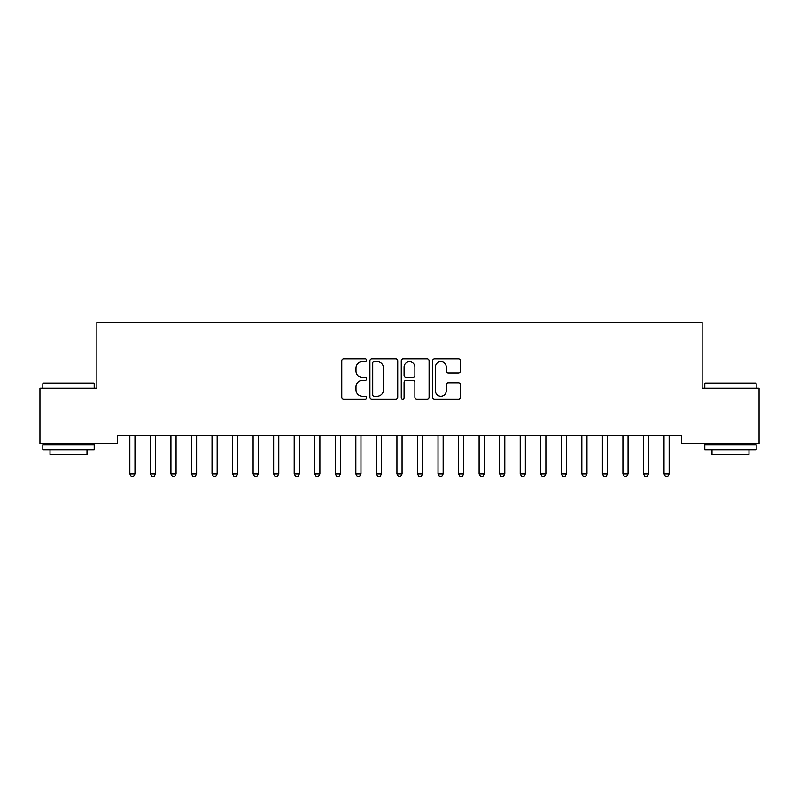 <?xml version="1.0" encoding="UTF-8"?>
<svg xmlns="http://www.w3.org/2000/svg" width="799" height="799" viewBox="0 0 799 799"><rect width="100%" height="100%" fill="white"/><g stroke="black" fill="none" stroke-linecap="round" stroke-linejoin="round"><path stroke-width="1.2" d="M366.631 360.179A1.408 1.408 0 0 0 365.213 358.771L343.79 358.771A2.017 2.017 0 0 0 341.772 360.778L341.772 397.083A2.017 2.017 0 0 0 343.79 399.101L365.213 399.101A1.408 1.408 0 0 0 366.631 397.692A1.408 1.408 0 0 0 365.213 396.274L362.446 396.274A6.452 6.452 0 0 1 355.994 389.822L355.994 386.796A6.452 6.452 0 0 1 362.446 380.344L365.213 380.344A1.408 1.408 0 0 0 366.631 378.936A1.408 1.408 0 0 0 365.213 377.518L362.446 377.518A6.452 6.452 0 0 1 355.994 371.066L355.994 368.039A6.452 6.452 0 0 1 362.446 361.587L365.213 361.587A1.408 1.408 0 0 0 366.631 360.179M458.436 372.983A2.017 2.017 0 0 0 460.454 370.966L460.454 360.778A2.017 2.017 0 0 0 458.436 358.771L434.636 358.771A2.017 2.017 0 0 0 432.629 360.778L432.629 397.083A2.017 2.017 0 0 0 434.636 399.101L458.436 399.101A2.017 2.017 0 0 0 460.454 397.083L460.454 384.778A2.017 2.017 0 0 0 458.436 382.761L448.249 382.761A2.017 2.017 0 0 0 446.242 384.778L446.242 390.881A5.393 5.393 0 0 1 440.838 396.274A5.393 5.393 0 0 1 435.445 390.881L435.445 366.981A5.393 5.393 0 0 1 440.838 361.587A5.393 5.393 0 0 1 446.242 366.981L446.242 370.966A2.017 2.017 0 0 0 448.249 372.983L458.436 372.983M681.597 435.435L117.403 435.435L117.403 443.655L39.95 443.655L39.95 388.184L96.859 388.184L96.859 322.436L702.141 322.436L702.141 388.184L759.05 388.184L759.05 443.655L681.597 443.655L681.597 435.435M397.732 360.778A2.017 2.017 0 0 0 395.715 358.771L371.925 358.771A2.017 2.017 0 0 0 369.907 360.778L369.907 397.083A2.017 2.017 0 0 0 371.925 399.101L395.715 399.101A2.017 2.017 0 0 0 397.732 397.083L397.732 360.778M403.285 358.771L427.075 358.771A2.017 2.017 0 0 1 429.093 360.778L429.093 397.083A2.017 2.017 0 0 1 427.075 399.101L416.898 399.101A2.017 2.017 0 0 1 414.881 397.083L414.881 382.361A2.017 2.017 0 0 0 412.863 380.344L406.102 380.344A2.017 2.017 0 0 0 404.084 382.361L404.084 397.692A1.408 1.408 0 0 1 402.676 399.101A1.408 1.408 0 0 1 401.268 397.692L401.268 360.778A2.017 2.017 0 0 1 403.285 358.771M374.142 361.587A1.408 1.408 0 0 0 372.724 363.006L372.724 394.866A1.408 1.408 0 0 0 374.142 396.274L377.068 396.274A6.452 6.452 0 0 0 383.52 389.822L383.52 368.039A6.452 6.452 0 0 0 377.068 361.587L374.142 361.587M414.881 367.091A5.393 5.393 0 0 0 409.488 361.687A5.393 5.393 0 0 0 404.084 367.091L404.084 375.51A2.017 2.017 0 0 0 406.102 377.518L412.863 377.518A2.017 2.017 0 0 0 414.881 375.51L414.881 367.091M129.568 435.435L129.688 435.735A2.057 2.057 -179.6 0 1 129.838 436.504L129.838 473.897L134.971 473.897L134.971 436.504A2.057 2.057 -179.6 0 1 135.121 435.735L135.241 435.435M134.971 473.897L133.433 476.564L131.376 476.564L129.838 473.897M150.112 435.435L150.232 435.735A2.057 2.057 -179.6 0 1 150.382 436.504L150.382 473.897L155.515 473.897L155.515 436.504A2.057 2.057 -179.6 0 1 155.665 435.735L155.785 435.435M155.515 473.897L153.977 476.564L151.92 476.564L150.382 473.897M170.656 435.435L170.776 435.735A2.057 2.057 -179.6 0 1 170.926 436.504L170.926 473.897L176.07 473.897L176.07 436.504A2.057 2.057 -179.6 0 1 176.209 435.735L176.339 435.435M176.07 473.897L174.522 476.564L172.474 476.564L170.926 473.897M42.826 383.66L43.446 383.041L93.573 383.041L94.192 383.66L42.826 383.66L42.826 388.184M94.192 449.817L42.826 449.817L42.826 444.683L94.192 444.683L94.192 449.817M87.001 449.817L87.001 454.541L50.017 454.541L50.017 449.817M704.808 383.66L705.427 383.041L755.554 383.041L756.174 383.66L704.808 383.66L704.808 388.184M756.174 449.817L704.808 449.817L704.808 444.683L756.174 444.683L756.174 449.817M748.983 449.817L748.983 454.541L711.999 454.541L711.999 449.817M191.201 435.435L191.331 435.735A2.057 2.057 -179.6 0 1 191.47 436.504L191.47 473.897L196.614 473.897L196.614 436.504A2.057 2.057 -179.6 0 1 196.764 435.735L196.884 435.435M196.614 473.897L195.066 476.564L193.018 476.564L191.47 473.897M211.755 435.435L211.875 435.735A2.057 2.057 -179.6 0 1 212.025 436.504L212.025 473.897L217.158 473.897L217.158 436.504A2.057 2.057 -179.6 0 1 217.308 435.735L217.428 435.435M217.158 473.897L215.62 476.564L213.563 476.564L212.025 473.897M232.299 435.435L232.419 435.735A2.057 2.057 -179.6 0 1 232.569 436.504L232.569 473.897L237.703 473.897L237.703 436.504A2.057 2.057 -179.6 0 1 237.852 435.735L237.972 435.435M237.703 473.897L236.164 476.564L234.107 476.564L232.569 473.897M252.844 435.435L252.963 435.735A2.057 2.057 -179.6 0 1 253.113 436.504L253.113 473.897L258.247 473.897L258.247 436.504A2.057 2.057 -179.6 0 1 258.397 435.735L258.516 435.435M258.247 473.897L256.709 476.564L254.651 476.564L253.113 473.897M273.388 435.435L273.508 435.735A2.057 2.057 -179.6 0 1 273.658 436.504L273.658 473.897L278.791 473.897L278.791 436.504A2.057 2.057 -179.6 0 1 278.941 435.735L279.061 435.435M278.791 473.897L277.253 476.564L275.196 476.564L273.658 473.897M293.932 435.435L294.052 435.735A2.057 2.057 -179.6 0 1 294.202 436.504L294.202 473.897L299.335 473.897L299.335 436.504A2.057 2.057 -179.6 0 1 299.485 435.735L299.605 435.435M299.335 473.897L297.797 476.564L295.74 476.564L294.202 473.897M314.476 435.435L314.596 435.735A2.057 2.057 -179.6 0 1 314.746 436.504L314.746 473.897L319.89 473.897L319.89 436.504A2.057 2.057 -179.6 0 1 320.029 435.735L320.159 435.435M319.89 473.897L318.342 476.564L316.294 476.564L314.746 473.897M335.021 435.435L335.151 435.735A2.057 2.057 -179.6 0 1 335.29 436.504L335.29 473.897L340.434 473.897L340.434 436.504A2.057 2.057 -179.6 0 1 340.584 435.735L340.704 435.435M340.434 473.897L338.886 476.564L336.838 476.564L335.29 473.897M355.575 435.435L355.695 435.735A2.057 2.057 -179.6 0 1 355.845 436.504L355.845 473.897L360.978 473.897L360.978 436.504A2.057 2.057 -179.6 0 1 361.128 435.735L361.248 435.435M360.978 473.897L359.44 476.564L357.383 476.564L355.845 473.897M376.119 435.435L376.239 435.735A2.057 2.057 -179.6 0 1 376.389 436.504L376.389 473.897L381.523 473.897L381.523 436.504A2.057 2.057 -179.6 0 1 381.672 435.735L381.792 435.435M381.523 473.897L379.984 476.564L377.927 476.564L376.389 473.897M396.664 435.435L396.783 435.735A2.057 2.057 -179.6 0 1 396.933 436.504L396.933 473.897L402.067 473.897L402.067 436.504A2.057 2.057 -179.6 0 1 402.217 435.735L402.336 435.435M402.067 473.897L400.529 476.564L398.471 476.564L396.933 473.897M417.208 435.435L417.328 435.735A2.057 2.057 -179.6 0 1 417.478 436.504L417.478 473.897L422.611 473.897L422.611 436.504A2.057 2.057 -179.6 0 1 422.761 435.735L422.881 435.435M422.611 473.897L421.073 476.564L419.016 476.564L417.478 473.897M437.752 435.435L437.872 435.735A2.057 2.057 -179.6 0 1 438.022 436.504L438.022 473.897L443.155 473.897L443.155 436.504A2.057 2.057 -179.6 0 1 443.305 435.735L443.425 435.435M443.155 473.897L441.617 476.564L439.56 476.564L438.022 473.897M458.296 435.435L458.416 435.735A2.057 2.057 -179.6 0 1 458.566 436.504L458.566 473.897L463.71 473.897L463.71 436.504A2.057 2.057 -179.6 0 1 463.849 435.735L463.979 435.435M463.71 473.897L462.162 476.564L460.114 476.564L458.566 473.897M478.841 435.435L478.971 435.735A2.057 2.057 -179.6 0 1 479.11 436.504L479.11 473.897L484.254 473.897L484.254 436.504A2.057 2.057 -179.6 0 1 484.404 435.735L484.524 435.435M484.254 473.897L482.706 476.564L480.658 476.564L479.11 473.897M499.395 435.435L499.515 435.735A2.057 2.057 -179.6 0 1 499.665 436.504L499.665 473.897L504.798 473.897L504.798 436.504A2.057 2.057 -179.6 0 1 504.948 435.735L505.068 435.435M504.798 473.897L503.26 476.564L501.203 476.564L499.665 473.897M519.939 435.435L520.059 435.735A2.057 2.057 -179.6 0 1 520.209 436.504L520.209 473.897L525.342 473.897L525.342 436.504A2.057 2.057 -179.6 0 1 525.492 435.735L525.612 435.435M525.342 473.897L523.804 476.564L521.747 476.564L520.209 473.897M540.484 435.435L540.603 435.735A2.057 2.057 -179.6 0 1 540.753 436.504L540.753 473.897L545.887 473.897L545.887 436.504A2.057 2.057 -179.6 0 1 546.037 435.735L546.156 435.435M545.887 473.897L544.349 476.564L542.291 476.564L540.753 473.897M561.028 435.435L561.148 435.735A2.057 2.057 -179.6 0 1 561.298 436.504L561.298 473.897L566.431 473.897L566.431 436.504A2.057 2.057 -179.6 0 1 566.581 435.735L566.701 435.435M566.431 473.897L564.893 476.564L562.836 476.564L561.298 473.897M581.572 435.435L581.692 435.735A2.057 2.057 -179.6 0 1 581.842 436.504L581.842 473.897L586.975 473.897L586.975 436.504A2.057 2.057 -179.6 0 1 587.125 435.735L587.245 435.435M586.975 473.897L585.437 476.564L583.38 476.564L581.842 473.897M602.116 435.435L602.236 435.735A2.057 2.057 -179.6 0 1 602.386 436.504L602.386 473.897L607.53 473.897L607.53 436.504A2.057 2.057 -179.6 0 1 607.669 435.735L607.799 435.435M607.53 473.897L605.982 476.564L603.934 476.564L602.386 473.897M622.661 435.435L622.791 435.735A2.057 2.057 -179.6 0 1 622.93 436.504L622.93 473.897L628.074 473.897L628.074 436.504A2.057 2.057 -179.6 0 1 628.224 435.735L628.344 435.435M628.074 473.897L626.526 476.564L624.478 476.564L622.93 473.897M643.215 435.435L643.335 435.735A2.057 2.057 -179.6 0 1 643.485 436.504L643.485 473.897L648.618 473.897L648.618 436.504A2.057 2.057 -179.6 0 1 648.768 435.735L648.888 435.435M648.618 473.897L647.08 476.564L645.023 476.564L643.485 473.897M663.759 435.435L663.879 435.735A2.057 2.057 -179.6 0 1 664.029 436.504L664.029 473.897L669.163 473.897L669.163 436.504A2.057 2.057 -179.6 0 1 669.312 435.735L669.432 435.435M669.163 473.897L667.624 476.564L665.567 476.564L664.029 473.897M94.192 388.184L94.192 383.66M82.477 444.683L82.477 443.655M54.542 444.683L54.542 443.655M756.174 388.184L756.174 383.66M744.458 444.683L744.458 443.655M716.523 444.683L716.523 443.655"/></g></svg>

